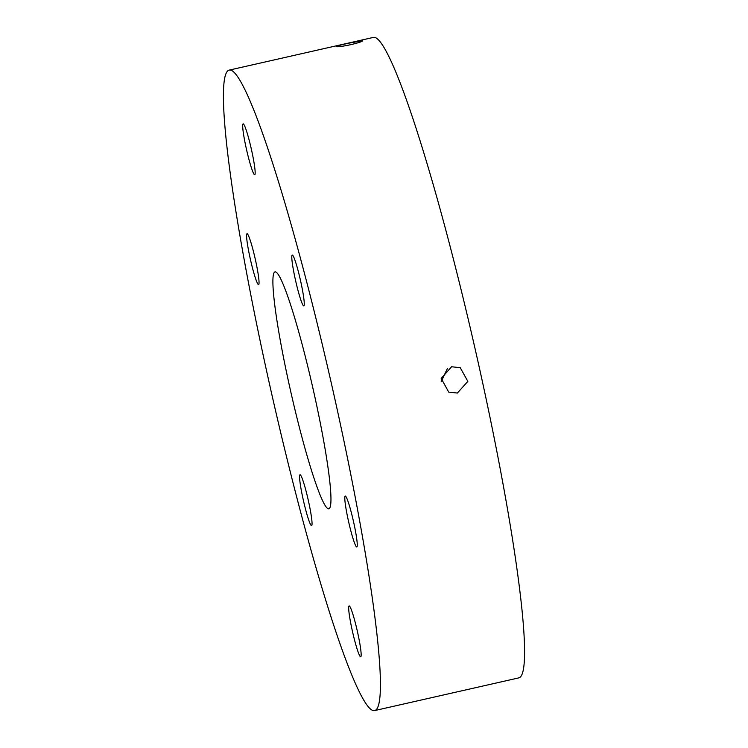 <?xml version="1.0" encoding="UTF-8"?>
<svg xmlns="http://www.w3.org/2000/svg" width="748" height="748" viewBox="0 0 748 748"><rect width="100%" height="100%" fill="white"/><g stroke="black" fill="none" stroke-linecap="round" stroke-linejoin="round"><path stroke-width="1.12" d="M306.222 511.8A26.087 2.403 -102.8 0 0 311.589 525.657A26.087 2.403 -102.8 0 0 305.399 488.631A26.087 2.403 -102.8 0 0 300.041 474.765A26.087 2.403 -102.8 0 0 306.222 511.8M247.644 245.353A26.087 2.403 -102.8 0 0 253.45 271.58A26.087 2.403 -102.8 0 0 258.593 284.633A26.087 2.403 -102.8 0 0 257.995 273.02A26.087 2.403 -102.8 0 0 252.188 246.793A26.087 2.403 -102.8 0 0 247.046 233.741A26.087 2.403 -102.8 0 0 247.644 245.353M243.343 123.906A26.087 2.403 -102.8 0 0 243.156 123.878A26.087 2.403 -102.8 0 0 246.382 148.946A26.087 2.403 -102.8 0 0 254.516 174.742A26.087 2.403 -102.8 0 0 254.703 174.77A26.087 2.403 -102.8 0 0 251.478 149.712A26.087 2.403 -102.8 0 0 243.343 123.906M297.62 268.897A26.087 2.403 -102.8 0 0 292.262 255.04A26.087 2.403 -102.8 0 0 298.443 292.075A26.087 2.403 -102.8 0 0 303.8 305.932A26.087 2.403 -102.8 0 0 297.62 268.897M356.207 535.344A26.087 2.403 -102.8 0 0 350.391 509.117A26.087 2.403 -102.8 0 0 345.249 496.064A26.087 2.403 -102.8 0 0 345.847 507.677A26.087 2.403 -102.8 0 0 351.654 533.904A26.087 2.403 -102.8 0 0 356.796 546.956A26.087 2.403 -102.8 0 0 356.207 535.344M360.508 656.791A26.087 2.403 -102.8 0 0 360.686 656.819A26.087 2.403 -102.8 0 0 357.469 631.751A26.087 2.403 -102.8 0 0 349.325 605.955A26.087 2.403 -102.8 0 0 349.148 605.927A26.087 2.403 -102.8 0 0 352.364 630.994A26.087 2.403 -102.8 0 0 360.508 656.791M441.198 381.639L447.416 368.484M457.374 393.046L467.846 381.368L460.244 367.698L451.596 366.754L441.18 378.46L448.744 392.12L457.374 393.046M351.018 44.628C358.862 42.701 362.743 41.392 362.64 40.719L348.166 43.291C340.275 45.048 336.357 46.17 336.422 46.666C338.087 46.984 342.949 46.311 351.018 44.628M229.281 70.097L373.439 37.4A328.391 30.257 77.2 0 1 375.739 37.746A328.391 30.257 77.2 0 1 478.178 362.471A328.391 30.257 77.2 0 1 518.719 677.903L374.561 710.6A328.391 30.257 -102.8 0 0 334.019 395.168A328.391 30.257 -102.8 0 0 231.59 70.443A328.391 30.257 -102.8 0 0 229.281 70.097A328.391 30.257 -102.8 0 0 269.822 385.529A328.391 30.257 -102.8 0 0 372.261 710.254A328.391 30.257 -102.8 0 0 374.561 710.6M327.933 508.668A121.457 11.192 -102.8 0 0 328.793 508.799A121.457 11.192 -102.8 0 0 313.795 392.13A121.457 11.192 -102.8 0 0 275.909 272.029A121.457 11.192 -102.8 0 0 275.058 271.898A121.457 11.192 -102.8 0 0 290.056 388.567A121.457 11.192 -102.8 0 0 327.933 508.668"/></g></svg>
